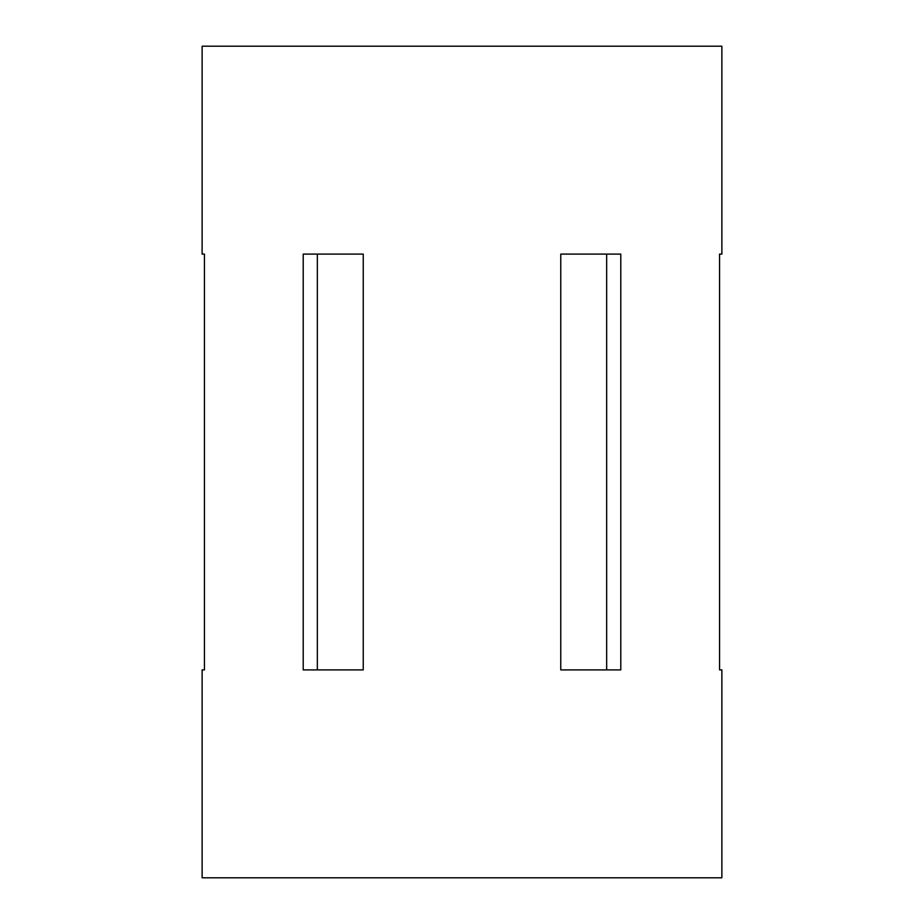 <?xml version="1.0" encoding="UTF-8"?>
<svg xmlns="http://www.w3.org/2000/svg" width="924" height="924" viewBox="0 0 924 924"><rect width="100%" height="100%" fill="white"/><g stroke="black" fill="none" stroke-linecap="round" stroke-linejoin="round"><path stroke-width="1.39" d="M721.875 254.1L719.553 254.1L721.875 254.1L721.875 46.2L202.125 46.2L202.125 254.1L204.447 254.1L204.447 669.9L202.125 669.9L202.125 877.8L721.875 877.8L721.875 669.9L719.553 669.9L721.875 669.9M719.553 254.1L719.553 669.9L719.553 254.1M202.125 669.9L204.447 669.9L204.447 254.1L202.125 254.1M363.236 254.1L363.236 669.9L303.211 669.9L303.211 254.1L363.236 254.1L317.336 254.1L317.336 669.9L363.236 669.9M620.789 254.1L620.789 669.9L560.764 669.9L560.764 254.1L620.789 254.1M560.764 254.1L606.664 254.1L606.664 669.9L560.764 669.9"/></g></svg>

